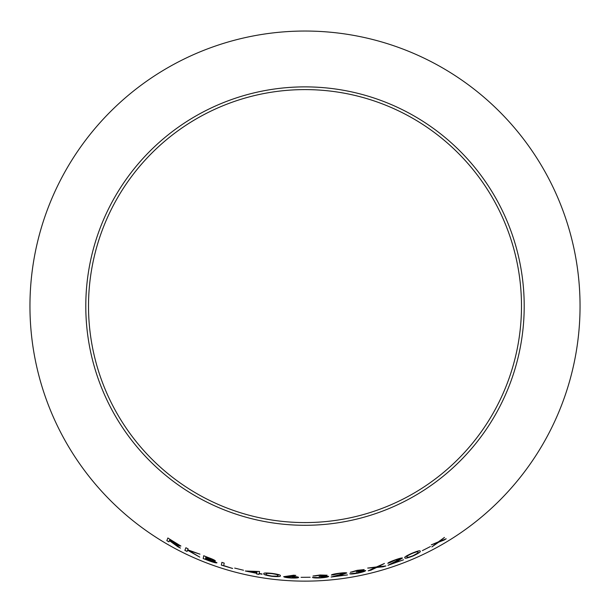 <?xml version="1.0" encoding="UTF-8"?>
<svg xmlns="http://www.w3.org/2000/svg" width="610" height="610" viewBox="0 0 610 610"><rect width="100%" height="100%" fill="white"/><g stroke="black" fill="none" stroke-linecap="round" stroke-linejoin="round"><path stroke-width="0.91" d="M305 86.879A219.211 219.211 0 0 1 494.84 415.692A219.211 219.211 0 0 1 115.16 415.692A219.211 219.211 0 0 1 305 86.879M305 31.041A275.041 275.041 0 0 1 543.197 443.607A275.041 275.041 0 0 1 66.803 443.607A275.041 275.041 0 0 1 305 31.041M443.767 540.246L446.177 538.798L439.657 541.39L444.431 537.441L438.338 541.886L431.331 544.852L437.256 542.747L431.849 546.918L438.559 542.259L446.146 538.76M422.364 550.639L430.462 546.522M413.237 555.893C418.811 553.201 421.113 551.615 420.137 551.15C420.267 550.25 417.453 550.982 411.697 553.361C406.13 555.908 403.881 557.372 404.941 557.769C404.735 558.745 407.495 558.12 413.237 555.893L413.222 555.847C418.788 553.156 421.091 551.577 420.115 551.112M404.933 557.746L404.926 557.723C404.712 558.699 407.48 558.081 413.222 555.847M403.5 559.827L392.886 563.419L402.463 558.058C401.86 557.754 399.42 558.363 395.143 559.881C390.469 561.558 388.029 562.717 387.83 563.358L395.112 560.178L400.259 558.905L387.968 565.325L403.5 559.827M383.156 566.797L385.871 565.966L377.964 566.812L384.407 563.495L376.492 566.949L367.731 568.085L375.203 567.574L368.226 570.838L370.979 570.159L376.675 567.445L383.156 566.797L385.856 565.92M363.354 571.128L357.735 572.92L349.766 573.819C350.674 574.208 353.335 574.002 357.75 573.194C362.592 572.165 365.237 571.295 365.68 570.586L361.204 570.815L364.147 569.595L357.201 570.319L350.331 572.31L357.246 570.586L361.684 570.129L356.286 571.966L363.354 571.128L356.27 571.921M347.456 574.94L336.323 576.198L346.793 572.996C346.267 572.576 343.75 572.653 339.244 573.232C334.326 573.88 331.703 574.49 331.382 575.077L339.16 573.514L344.459 573.362L331.131 577.029L347.456 574.94M326.274 576.618L320.547 577.624L312.465 577.434C313.38 577.944 316.079 578.097 320.563 577.899C325.496 577.533 328.195 577.029 328.653 576.397L324.085 576.023L327.097 575.215L320.014 574.994L313.037 576.023L320.059 575.26L324.581 575.413L319.076 576.488L326.274 576.618L319.076 576.488M301.065 577.327L310.124 577.235M291.733 576.336L289.262 576.259L295.804 575.413L293.814 575.192L283.711 576.671C284.092 577.243 286.532 577.685 291.039 577.998C295.667 578.15 298.191 577.96 298.625 577.418C298.32 576.93 296.018 576.572 291.733 576.336M271.938 576.336C278.099 576.831 280.897 576.641 280.318 575.749C280.913 575.039 278.129 574.254 271.984 573.385C265.899 572.759 263.207 572.889 263.886 573.758C263.185 574.498 265.868 575.352 271.938 576.336L271.946 576.282C278.107 576.785 280.897 576.587 280.318 575.695M259.113 573.743L262.056 573.964L259.166 573.484L259.532 571.57L259.044 571.486L245.365 571.021L256.726 573.324L256.604 573.957L258.983 574.376L259.12 573.697L262.01 574.223M234.69 568.093L243.504 570.243M224.206 563.106L221.872 562.367L221.338 565.119L232.601 568.474L223.717 565.592L224.206 563.106M215.353 560.849C214.811 560.163 212.417 559.05 208.178 557.502L203.732 555.756L203.176 558.539L209.39 560.941C213.782 562.527 216.306 563.144 216.962 562.794L212.31 560.392L215.353 560.849M177.769 546.72L180.43 548.108L173.209 542.778C177.518 545.165 180.08 546.247 180.88 546.034L167.864 538.005L166.82 540.635L168.917 541.848L169.397 540.628L177.769 546.72L180.453 548.062M199.744 557.121L188.833 550.571L199.943 554.177L187.735 549.816L188.116 548.84L185.89 547.757L184.86 550.365L187.087 551.44L187.567 550.228L199.744 557.121M305 89.601A216.481 216.481 0 0 1 492.483 414.327A216.481 216.481 0 0 1 117.516 414.327A216.481 216.481 0 0 1 305 89.601M169.397 540.628L177.784 546.682M180.903 545.988C180.102 546.209 177.54 545.119 173.232 542.74L173.209 542.778M167.887 537.967L166.82 540.635M166.843 540.59L168.939 541.81M169.854 539.484L178.661 544.821L169.504 540.376L169.854 539.484L178.638 544.867M187.567 550.228L199.76 557.082M199.958 554.132L188.833 550.571M185.913 547.711L184.86 550.365M184.883 550.319L187.11 551.402M205.89 556.907L212.997 559.965L205.7 557.792L205.89 556.907L212.981 560.01M203.755 555.71L203.191 558.493L209.405 560.895C213.797 562.481 216.321 563.099 216.977 562.748M212.31 560.392L215.376 560.811M205.646 558.074L214.59 561.924L205.44 559.141L205.646 558.074L214.575 561.97M221.887 562.321L221.338 565.119M221.354 565.073L232.616 568.428M256.612 573.911L258.991 574.33L259.12 573.697M259.54 571.524L259.166 573.484M245.373 570.968L256.726 573.324M249.772 571.7L257.008 571.867L256.779 573.057L249.772 571.7L257.001 571.921M263.894 573.713C263.192 574.445 265.876 575.306 271.946 576.282M272.068 573.613C276.635 574.315 278.633 574.94 278.053 575.489L277.138 576.168L272.022 576.092C267.401 575.314 265.449 574.65 266.158 574.101L266.166 574.063C265.48 573.347 267.447 573.202 272.068 573.613L272.06 573.667C276.635 574.368 278.633 574.994 278.046 575.535M266.158 574.101C265.472 573.392 267.439 573.247 272.06 573.667M295.804 575.367L289.262 576.259M283.711 576.618C284.092 577.197 286.532 577.639 291.039 577.944L291.039 577.998M291.039 577.944C295.667 578.105 298.198 577.914 298.625 577.373M286.06 576.839L291.153 576.503L296.239 577.304L291.138 577.731L286.06 576.839L291.153 576.557L296.239 577.35M312.465 577.388C313.38 577.899 316.079 578.051 320.563 577.845L320.563 577.899M320.563 577.845C325.496 577.479 328.188 576.984 328.645 576.351M327.09 575.169L324.085 576.023M313.037 575.97L315.507 575.932M315.507 575.886L320.059 575.26M320.059 575.215L324.581 575.413M331.123 576.976L347.448 574.894M342.179 574.696L336.323 576.198M342.172 574.65L346.785 572.95M331.375 575.032L333.693 574.841M333.685 574.788L339.16 573.514M339.16 573.461L344.459 573.362M349.759 573.774C350.666 574.163 353.327 573.957 357.735 573.148L357.75 573.194M357.735 573.148C362.584 572.119 365.222 571.25 365.664 570.541M364.139 569.542L361.204 570.815M350.323 572.264L352.771 571.883M352.763 571.837L357.246 570.586M357.239 570.541L361.684 570.129M368.219 570.785L370.971 570.114L376.66 567.399L383.141 566.751M384.392 563.449L377.964 566.812M367.716 568.04L375.203 567.574M387.952 565.279L403.484 559.782M398.307 560.697L392.886 563.419M398.292 560.651L402.44 558.013M387.815 563.312L390.042 562.633M390.026 562.588L395.112 560.178M395.097 560.132L400.259 558.905M407.053 556.861C406.085 556.61 407.701 555.489 411.903 553.514C416.211 551.798 418.262 551.318 418.048 552.08L417.629 553.117L413.176 555.641C408.791 557.319 406.763 557.738 407.076 556.907L407.022 556.785M411.903 553.514L411.918 553.56C416.226 551.844 418.277 551.364 418.071 552.126M407.076 556.907C406.1 556.655 407.716 555.535 411.918 553.56M431.827 546.88L438.537 542.214L443.745 540.201M444.408 537.402L439.657 541.39M431.308 544.814L437.256 542.747"/></g></svg>
